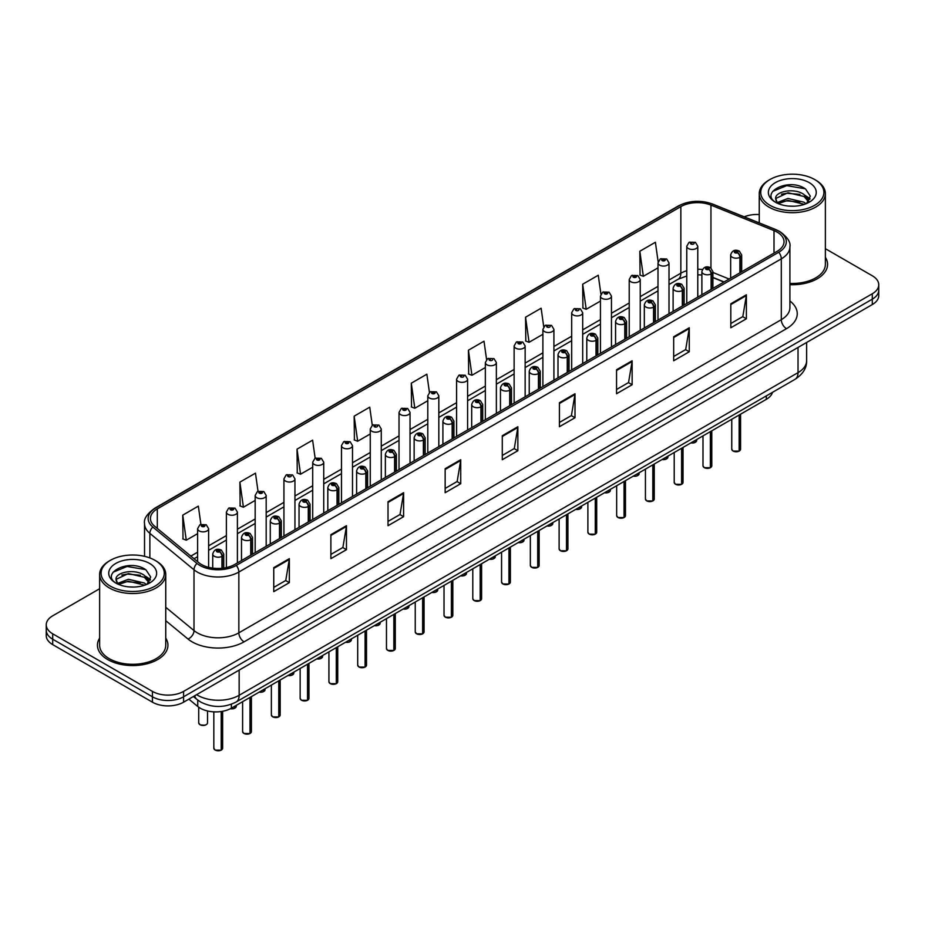 <?xml version="1.0" encoding="UTF-8"?>
<svg xmlns="http://www.w3.org/2000/svg" width="925" height="925" viewBox="0 0 925 925"><rect width="100%" height="100%" fill="white"/><g stroke="black" fill="none" stroke-linecap="round" stroke-linejoin="round"><path stroke-width="1.39" d="M723.893 282.056L712.897 277.616M772.514 392.327A22.038 12.719 180 0 1 766.328 399.322L231.377 708.18A22.038 12.719 180 0 1 197.753 706.48L188.85 699.15M99.634 638.123A35.254 20.35 0 0 0 97.437 645.211A35.254 20.35 0 0 0 107.763 659.606A35.254 20.35 0 0 0 146.185 664.011A35.254 20.35 0 0 0 167.945 645.211A35.254 20.35 0 0 0 165.748 638.123A35.254 20.35 0 0 1 167.945 645.211A35.254 20.35 0 0 1 146.185 664.011A35.254 20.35 0 0 1 107.763 659.606A35.254 20.35 0 0 1 97.437 645.211A35.254 20.35 0 0 1 99.634 638.123M777.139 232.117A23.507 13.574 180 0 1 784.03 241.714A23.507 13.574 180 0 1 777.139 251.311L234.696 564.481A23.507 13.574 180 0 1 198.817 562.678L154.672 526.267A23.507 13.574 180 0 1 150.428 518.486A23.507 13.574 180 0 1 157.308 508.889L680.846 206.622A23.507 13.574 180 0 1 710.955 205.107L774.005 230.591A23.507 13.574 180 0 1 777.139 232.117M778.757 231.181A25.784 14.881 0 0 0 775.312 229.516L712.262 204.032A25.784 14.881 0 0 0 679.239 205.697L155.701 507.964A25.784 14.881 0 0 0 152.81 527.03L196.956 563.429A25.784 14.881 0 0 0 236.314 565.418L778.757 252.236A25.784 14.881 0 0 0 778.757 231.181M99.634 588.728L52.702 615.819A22.038 12.719 0 0 0 46.25 624.814L46.25 635.614A22.038 12.719 0 0 0 52.702 644.609L152.428 702.179L152.428 696.791A22.038 12.719 0 0 0 183.589 696.791L872.298 299.168A22.038 12.719 0 0 0 878.75 290.173A22.038 12.719 0 0 1 872.298 299.168L183.589 696.791A22.038 12.719 0 0 1 152.428 696.791L52.702 639.21L152.428 696.791L152.428 691.391A22.038 12.719 0 0 0 183.589 691.391L872.298 293.768A22.038 12.719 0 0 0 878.75 284.773A22.038 12.719 0 0 0 872.298 275.777L825.366 248.686M46.25 630.214A22.038 12.719 0 0 0 52.702 639.21A22.038 12.719 0 0 1 46.25 630.214M273.754 567.661L273.754 591.653L289.34 582.658L289.34 558.665L273.754 567.661M273.754 587.398L285.756 580.472L289.271 559.463A5.874 3.388 -120 0 0 289.34 558.665M285.652 580.53L289.34 582.658M330.884 534.685L330.884 558.665L346.47 549.67L346.47 525.689L330.884 534.685M330.884 554.41L342.886 547.484L346.401 526.475A5.874 3.388 -120 0 0 346.47 525.689M342.782 547.542L346.47 549.67M388.014 501.697L388.014 525.689L403.601 516.693L403.601 492.701L388.014 501.697M388.014 521.423L400.016 514.497L403.543 493.499A5.874 3.388 -120 0 0 403.601 492.701M399.912 514.554L403.601 516.693M445.156 468.709L445.156 492.701L460.731 483.706L460.731 459.713L445.156 468.709M445.156 488.446L457.158 481.509L460.673 460.511A5.874 3.388 -120 0 0 460.731 459.713M457.042 481.578L460.731 483.706M730.819 303.782L730.819 327.774L746.394 318.778L746.394 294.786L730.819 303.782M730.819 323.519L742.821 316.593L746.336 295.584A5.874 3.388 -120 0 0 746.394 294.786M742.706 316.651L746.394 318.778M673.678 336.769L673.678 360.762L689.264 351.766L689.264 327.774L673.678 336.769M673.678 356.507L685.679 349.569L689.206 328.572A5.874 3.388 -120 0 0 689.264 327.774M685.575 349.638L689.264 351.766M616.547 369.757L616.547 393.738L632.133 384.742L632.133 360.762L616.547 369.757M616.547 389.483L628.549 382.557L632.064 361.559A5.874 3.388 -120 0 0 632.133 360.762M628.445 382.615L632.133 384.742M559.417 402.733L559.417 426.726L575.003 417.73L575.003 393.738L559.417 402.733M559.417 422.471L571.419 415.545L574.934 394.536A5.874 3.388 -120 0 0 575.003 393.738M571.315 415.603L575.003 417.73M502.287 435.721L502.287 459.713L517.861 450.718L517.861 426.726L502.287 435.721M502.287 455.458L514.288 448.533L517.803 427.523A5.874 3.388 -120 0 0 517.861 426.726M514.184 448.59L517.861 450.718M789.904 284.692A35.254 20.35 0 0 0 827.563 264.377A35.254 20.35 0 0 0 825.366 257.3A35.254 20.35 0 0 1 827.563 264.377A35.254 20.35 0 0 1 789.904 284.692M759.252 214.542A22.038 12.719 0 0 0 744.232 216.832M46.25 624.814A22.038 12.719 0 0 0 52.702 633.81L152.428 691.391M315.147 458.268L312.604 440.161L297.029 449.157L297.272 472.999M258.017 491.279L255.473 473.149L239.887 482.145L240.142 505.987M200.898 524.325L198.343 506.137L182.757 515.132L183.011 538.974M486.573 359.524L484.006 341.209L468.42 350.205L468.674 374.047M543.738 326.768L541.137 308.222L525.55 317.217L525.805 341.059M600.915 294.138L598.267 275.234L582.681 284.229L582.935 308.071M658.138 261.775L655.397 242.246L639.822 251.253L640.065 275.095M372.278 425.292L369.734 407.173L354.159 416.169L354.402 440.022M429.42 392.385L426.864 374.197L411.29 383.193L411.544 407.035M411.29 383.193L414.805 408.249L427.801 400.745M414.805 408.249L411.29 406.942M468.42 350.205L471.935 375.272L485.347 367.526M471.935 375.272L468.42 373.954M525.55 317.217L529.065 342.285L542.894 334.295M529.065 342.285L525.55 340.967M582.681 284.229L586.207 309.297L600.441 301.076M586.207 309.297L582.681 307.979M639.822 251.253L643.337 276.309L657.999 267.845M643.337 276.309L639.822 275.002M354.159 416.169L357.674 441.237L370.254 433.975M357.674 441.237L354.159 439.918M297.029 449.157L300.544 474.224L312.708 467.206M300.544 474.224L297.029 472.906M239.887 482.145L243.414 507.212L255.161 500.425M243.414 507.212L239.887 505.894M182.757 515.132L186.272 540.188L197.615 533.656M186.272 540.188L182.757 538.882M152.428 702.179A22.038 12.719 0 0 0 183.589 702.179L872.298 304.568A22.038 12.719 0 0 0 878.75 295.572L878.75 284.773M739.11 451.134L733.074 451.053L731.756 449.192A4.405 2.544 0 0 0 733.051 450.984A4.405 2.544 0 0 0 739.144 451.065L739.04 451.123A4.255 2.463 180 0 1 733.155 451.053M739.144 450.88L739.41 414.863M740.231 272.621L740.231 257.138A3.677 2.208 -122.2 0 0 737.514 252.71A1.838 1.064 0 0 0 737.468 251.242A1.838 1.064 0 0 0 734.866 251.242A1.838 1.064 0 0 0 734.866 252.745A1.838 1.064 0 0 0 737.41 252.779L735.433 251.993L736.682 251.692L737.514 252.71M737.41 252.779A3.677 2.023 62.1 0 1 739.884 257.335A5.504 3.18 180 0 1 732.265 257.243A5.504 3.18 180 0 1 730.657 254.999C732.068 250.478 734.947 249.16 739.295 251.068L741.677 254.999A5.504 3.18 180 0 1 740.231 257.138M739.884 272.817L739.884 257.335M739.144 451.065L739.144 415.024M697.785 297.122L697.785 246.27A5.504 3.18 180 0 1 694.386 249.207A5.504 3.18 180 0 1 688.385 248.513A5.504 3.18 180 0 1 686.766 246.27L688.963 242.442A3.677 2.208 57.8 0 1 690.917 242.558A1.838 1.064 0 0 0 690.975 244.015A1.838 1.064 0 0 0 693.577 244.015A1.838 1.064 0 0 0 693.577 242.523A1.838 1.064 0 0 0 691.033 242.489L691.784 242.963M691.033 242.489A3.677 2.023 -117.9 0 0 689.322 242.246A3.677 2.023 -117.9 0 0 689.16 242.35M691.738 243.552L690.917 242.558M691.761 243.576L691.738 242.986M710.342 467.749L704.307 467.668L702.988 465.807A4.405 2.544 0 0 0 704.272 467.599A4.405 2.544 0 0 0 710.365 467.68L710.273 467.738A4.255 2.463 180 0 1 704.376 467.657M710.365 467.495L710.643 431.478M711.452 289.236L711.452 273.754A3.677 2.208 -122.2 0 0 708.747 269.325A1.838 1.064 0 0 0 708.689 267.857A1.838 1.064 0 0 0 706.087 267.857A1.838 1.064 0 0 0 706.087 269.36A1.838 1.064 0 0 0 708.631 269.395L706.654 268.608L707.914 268.308L708.747 269.325M708.631 269.395A3.677 2.023 62.1 0 1 711.117 273.95A5.504 3.18 180 0 1 703.497 273.858A5.504 3.18 180 0 1 701.878 271.603C703.289 267.082 706.168 265.776 710.527 267.672L712.897 271.603A5.504 3.18 180 0 1 711.452 273.754M711.117 289.433L711.117 273.95M710.365 467.68L710.365 431.64M681.563 484.353L675.528 484.284L674.209 482.411A4.405 2.544 0 0 0 675.504 484.214A4.405 2.544 0 0 0 681.598 484.295L681.494 484.353A4.255 2.463 180 0 1 675.608 484.272M681.598 484.11L681.864 448.093M682.673 305.851L682.673 290.369A3.677 2.208 -122.2 0 0 679.968 285.941A1.838 1.064 0 0 0 679.91 284.472A1.838 1.064 0 0 0 677.32 284.472A1.838 1.064 0 0 0 677.32 285.975A1.838 1.064 0 0 0 679.852 285.998L677.886 285.224L679.135 284.923L679.968 285.941M679.852 285.998A3.677 2.023 62.1 0 1 682.338 290.566A5.504 3.18 180 0 1 674.718 290.473A5.504 3.18 180 0 1 673.111 288.218C674.51 283.697 677.401 282.391 681.748 284.287L684.13 288.218A5.504 3.18 180 0 1 682.673 290.369M682.338 306.048L682.338 290.566M681.598 484.295L681.598 448.255M652.784 500.968L646.76 500.899L645.43 499.026A4.405 2.544 0 0 0 646.725 500.83A4.405 2.544 0 0 0 652.819 500.899L652.726 500.957A4.255 2.463 180 0 1 646.829 500.887M652.819 500.726L653.096 464.708M653.906 322.455L653.906 306.984A3.677 2.208 -122.2 0 0 651.2 302.544A1.838 1.064 0 0 0 651.142 301.087A1.838 1.064 0 0 0 648.541 301.087A1.838 1.064 0 0 0 648.541 302.579A1.838 1.064 0 0 0 651.084 302.614L649.107 301.839L650.368 301.538L651.2 302.544M651.084 302.614A3.677 2.023 62.1 0 1 653.559 307.181A5.504 3.18 180 0 1 645.951 307.077A5.504 3.18 180 0 1 644.332 304.834C645.743 300.313 648.622 299.006 652.981 300.903L655.351 304.834A5.504 3.18 180 0 1 653.906 306.984M653.559 322.652L653.559 307.181M652.819 500.899L652.819 464.859M624.017 517.584L617.981 517.503L616.663 515.641A4.405 2.544 0 0 0 617.958 517.445A4.405 2.544 0 0 0 624.051 517.514L623.947 517.572A4.255 2.463 180 0 1 618.062 517.503M624.051 517.341L624.317 481.324M625.127 339.07L625.127 323.588A3.677 2.208 -122.2 0 0 622.421 319.16A1.838 1.064 0 0 0 622.363 317.691A1.838 1.064 0 0 0 619.773 317.691A1.838 1.064 0 0 0 619.773 319.194A1.838 1.064 0 0 0 622.305 319.229L620.34 318.443L621.588 318.142L622.421 319.16M622.305 319.229A3.677 2.023 62.1 0 1 624.791 323.785A5.504 3.18 180 0 1 617.172 323.692A5.504 3.18 180 0 1 615.564 321.449C616.963 316.928 619.854 315.61 624.202 317.518L626.572 321.449A5.504 3.18 180 0 1 625.127 323.588M624.791 339.267L624.791 323.785M624.051 517.514L624.051 481.474M669.006 313.737L669.006 262.885A5.504 3.18 180 0 1 665.607 265.822A5.504 3.18 180 0 1 659.606 265.128A5.504 3.18 180 0 1 657.999 262.885L660.196 259.058A3.677 2.208 57.8 0 1 662.15 259.162A1.838 1.064 0 0 0 662.207 260.63A1.838 1.064 0 0 0 664.798 260.63A1.838 1.064 0 0 0 664.798 259.139A1.838 1.064 0 0 0 662.265 259.104L664.243 259.879L662.982 260.179L662.15 259.162M663.005 260.191L663.005 259.567M662.265 259.104A3.677 2.023 -117.9 0 0 660.543 258.85A3.677 2.023 -117.9 0 0 660.381 258.954M640.239 330.352L640.239 279.489A5.504 3.18 180 0 1 636.839 282.437A5.504 3.18 180 0 1 630.838 281.743A5.504 3.18 180 0 1 629.22 279.489L631.417 275.673A3.677 2.208 57.8 0 1 633.371 275.777A1.838 1.064 0 0 0 633.428 277.246A1.838 1.064 0 0 0 636.03 277.246A1.838 1.064 0 0 0 636.03 275.743A1.838 1.064 0 0 0 633.486 275.708L635.463 276.494L634.215 276.795L633.371 275.777M634.238 276.806L634.238 276.182M633.486 275.708A3.677 2.023 -117.9 0 0 631.775 275.465A3.677 2.023 -117.9 0 0 631.613 275.569M634.215 276.795L634.192 276.205M611.46 346.956L611.46 296.104A5.504 3.18 180 0 1 608.06 299.041A5.504 3.18 180 0 1 602.059 298.359A5.504 3.18 180 0 1 600.441 296.104L602.638 292.288A3.677 2.208 57.8 0 1 604.603 292.392A1.838 1.064 0 0 0 604.661 293.861A1.838 1.064 0 0 0 607.251 293.861A1.838 1.064 0 0 0 607.251 292.358A1.838 1.064 0 0 0 604.719 292.323L606.684 293.109L605.436 293.41L604.603 292.392M605.459 293.422L605.459 292.797M604.719 292.323A3.677 2.023 -117.9 0 0 602.996 292.08A3.677 2.023 -117.9 0 0 602.834 292.184M605.436 293.41L605.413 292.82M793.893 206.206L788.297 206.044M805.999 203.766L804.056 202.205L788.007 198.447L777.324 202.529M778.307 203.558L788.007 200.355L804.403 204.344M808.82 201.176L804.056 194.585C794.089 187.151 773.577 191.741 775.774 199.245A16.604 9.585 0 0 0 778.445 203.685M775.705 198.517L777.486 203.269M775.809 199.488L776.272 198.251L788.007 192.735L804.056 196.493L808.45 201.673M769.982 205.304A31.589 18.234 0 0 0 814.647 205.304A31.589 18.234 0 0 0 814.647 179.519L815.688 180.121A33.057 19.078 0 0 1 825.366 193.614A33.057 19.078 0 0 1 804.958 211.247A33.057 19.078 0 0 1 768.941 207.108A33.057 19.078 0 0 1 759.252 193.614A33.057 19.078 0 0 1 768.941 180.121L769.982 179.519A31.589 18.234 0 0 0 769.982 205.304M789.904 283.42A33.057 19.078 0 0 0 825.366 264.377L825.366 193.614M806.565 203.523L810.312 196.158L805.571 189.012C788.759 176.929 758.905 192.851 776.144 202.61L777 203.13M809.248 182.641A23.946 13.829 0 0 0 775.37 182.641A23.946 13.829 0 0 0 775.37 202.193A23.946 13.829 0 0 0 809.248 202.193A23.946 13.829 0 0 0 809.248 182.641M815.688 180.121L814.647 179.519A31.589 18.234 0 0 0 769.982 179.519M805.189 195.429L810.046 198.678M772.641 191.406L786.701 185.636L805.247 188.792M781.428 194.215L786.701 193.256L799.94 194.389M807.178 197.476L809.791 199.407M781.428 201.835L786.701 200.875L799.94 202.008M134.275 587.04L128.679 586.878M146.37 584.588L144.427 583.028L128.39 579.281L117.695 583.363M118.677 584.392L128.39 581.189L144.786 585.178M149.202 581.998L144.427 575.419C134.46 567.973 113.96 572.563 116.145 580.079A16.604 9.585 0 0 0 118.828 584.519M116.088 579.351L117.868 584.103M116.192 580.31L116.654 579.073L128.39 573.569L144.427 577.316L148.821 582.496M110.352 586.138A31.589 18.234 0 0 0 155.018 586.138A31.589 18.234 0 0 0 155.018 560.342L156.059 560.943A33.057 19.078 0 0 1 165.748 574.437A33.057 19.078 0 0 1 145.341 592.069A33.057 19.078 0 0 1 109.312 587.93A33.057 19.078 0 0 1 99.634 574.437A33.057 19.078 0 0 1 109.312 560.943L110.352 560.342A31.589 18.234 0 0 0 110.352 586.138M99.634 574.437L99.634 645.211A33.057 19.078 0 0 0 109.312 658.704A33.057 19.078 0 0 0 145.341 662.843A33.057 19.078 0 0 0 165.748 645.211L165.748 574.437M146.936 584.357L150.694 576.992L145.942 569.835C129.142 557.763 99.276 573.673 116.527 583.432L117.382 583.952M149.63 563.464A23.946 13.829 0 0 0 115.752 563.464A23.946 13.829 0 0 0 115.752 583.016A23.946 13.829 0 0 0 149.63 583.016A23.946 13.829 0 0 0 149.63 563.464M156.059 560.943L155.018 560.342A31.589 18.234 0 0 0 110.352 560.342M145.572 576.252L150.428 579.501M113.023 572.24L127.083 566.47L145.618 569.615M121.811 575.038L127.083 574.078L140.322 575.223M147.561 578.31L150.174 580.229M121.811 582.658L127.083 581.698L140.322 582.831M595.237 534.199L589.213 534.118L587.884 532.257A4.405 2.544 0 0 0 589.179 534.049A4.405 2.544 0 0 0 595.272 534.13L595.168 534.188A4.255 2.463 180 0 1 589.283 534.107M595.272 533.945L595.55 497.928M596.359 355.686L596.359 340.203A3.677 2.208 -122.2 0 0 593.653 335.775A1.838 1.064 0 0 0 593.596 334.307A1.838 1.064 0 0 0 590.994 334.307A1.838 1.064 0 0 0 590.994 335.81A1.838 1.064 0 0 0 593.538 335.844L591.561 335.058L592.809 334.757L593.653 335.775M593.538 335.844A3.677 2.023 62.1 0 1 596.012 340.4A5.504 3.18 180 0 1 588.404 340.308A5.504 3.18 180 0 1 586.785 338.053C588.196 333.543 591.075 332.225 595.434 334.122L597.804 338.053A5.504 3.18 180 0 1 596.359 340.203M596.012 355.882L596.012 340.4M595.272 534.13L595.272 498.089M566.47 550.814L560.434 550.733L559.116 548.86A4.405 2.544 0 0 0 560.4 550.664A4.405 2.544 0 0 0 566.493 550.745L566.401 550.803A4.255 2.463 180 0 1 560.504 550.722M566.493 550.56L566.771 514.543M567.58 372.301L567.58 356.819A3.677 2.208 -122.2 0 0 564.874 352.39A1.838 1.064 0 0 0 564.817 350.922A1.838 1.064 0 0 0 562.227 350.922A1.838 1.064 0 0 0 562.227 352.425A1.838 1.064 0 0 0 564.759 352.448L562.782 351.673L564.042 351.373L564.874 352.39M564.759 352.448A3.677 2.023 62.1 0 1 567.245 357.015A5.504 3.18 180 0 1 559.625 356.923A5.504 3.18 180 0 1 558.006 354.668C559.417 350.147 562.296 348.841 566.655 350.737L569.025 354.668A5.504 3.18 180 0 1 567.58 356.819M567.245 372.498L567.245 357.015M566.493 550.745L566.493 514.705M537.691 567.418L531.655 567.349L530.337 565.476A4.405 2.544 0 0 0 531.632 567.279A4.405 2.544 0 0 0 537.726 567.349L537.622 567.407A4.255 2.463 180 0 1 531.736 567.337M537.726 567.175L537.992 531.158M538.812 388.905L538.812 373.434A3.677 2.208 -122.2 0 0 536.095 369.006A1.838 1.064 0 0 0 536.049 367.537A1.838 1.064 0 0 0 533.447 367.537A1.838 1.064 0 0 0 533.447 369.029A1.838 1.064 0 0 0 535.991 369.063L534.014 368.289L535.263 367.988L536.095 369.006M535.991 369.063A3.677 2.023 62.1 0 1 538.466 373.631A5.504 3.18 180 0 1 530.846 373.527A5.504 3.18 180 0 1 529.239 371.283C530.649 366.762 533.528 365.456 537.876 367.352L540.258 371.283A5.504 3.18 180 0 1 538.812 373.434M538.466 389.101L538.466 373.631M537.726 567.349L537.726 531.308M582.692 363.571L582.692 312.719A5.504 3.18 180 0 1 579.293 315.656A5.504 3.18 180 0 1 573.28 314.962A5.504 3.18 180 0 1 571.673 312.719L573.87 308.892A3.677 2.208 57.8 0 1 575.824 309.008A1.838 1.064 0 0 0 575.882 310.465A1.838 1.064 0 0 0 578.483 310.465A1.838 1.064 0 0 0 578.483 308.973A1.838 1.064 0 0 0 575.94 308.938L576.68 309.413M575.94 308.938A3.677 2.023 -117.9 0 0 574.217 308.696A3.677 2.023 -117.9 0 0 574.055 308.8M576.633 310.002L575.824 309.008M576.657 310.025L576.633 309.436M553.913 380.187L553.913 329.335A5.504 3.18 180 0 1 550.514 332.272A5.504 3.18 180 0 1 544.513 331.578A5.504 3.18 180 0 1 542.894 329.335L545.091 325.507A3.677 2.208 57.8 0 1 547.057 325.612A1.838 1.064 0 0 0 547.103 327.08A1.838 1.064 0 0 0 549.704 327.08A1.838 1.064 0 0 0 549.704 325.588A1.838 1.064 0 0 0 547.161 325.554L547.912 326.016M547.161 325.554A3.677 2.023 -117.9 0 0 545.449 325.299A3.677 2.023 -117.9 0 0 545.288 325.403M547.866 326.051L547.057 325.612M525.146 396.802L525.146 345.938A5.504 3.18 180 0 1 521.746 348.887A5.504 3.18 180 0 1 515.734 348.193A5.504 3.18 180 0 1 514.127 345.938L516.323 342.123A3.677 2.208 57.8 0 1 518.278 342.227A1.838 1.064 0 0 0 518.335 343.695A1.838 1.064 0 0 0 520.925 343.695A1.838 1.064 0 0 0 520.925 342.192A1.838 1.064 0 0 0 518.393 342.169L520.37 342.944L519.11 343.244L518.278 342.227M519.133 343.256L519.133 342.632M518.393 342.169A3.677 2.023 -117.9 0 0 516.67 341.915A3.677 2.023 -117.9 0 0 516.508 342.019M519.11 343.244L519.087 342.655M508.923 584.033L502.888 583.952L501.57 582.091A4.405 2.544 0 0 0 502.853 583.895A4.405 2.544 0 0 0 508.947 583.964L508.854 584.022A4.255 2.463 180 0 1 502.957 583.952M508.947 583.791L509.224 547.773M510.033 405.52L510.033 390.049A3.677 2.208 -122.2 0 0 507.328 385.609A1.838 1.064 0 0 0 507.27 384.153A1.838 1.064 0 0 0 504.668 384.153A1.838 1.064 0 0 0 504.668 385.644A1.838 1.064 0 0 0 507.212 385.679L505.235 384.892L506.495 384.592L507.328 385.609M507.212 385.679A3.677 2.023 62.1 0 1 509.698 390.234A5.504 3.18 180 0 1 502.078 390.142A5.504 3.18 180 0 1 500.46 387.899C501.87 383.378 504.749 382.06 509.108 383.967L511.479 387.899A5.504 3.18 180 0 1 510.033 390.049M509.698 405.717L509.698 390.234M508.947 583.964L508.947 547.924M480.144 600.649L474.109 600.568L472.791 598.706A4.405 2.544 0 0 0 474.086 600.498A4.405 2.544 0 0 0 480.179 600.579L480.075 600.637A4.255 2.463 180 0 1 474.19 600.568M480.179 600.394L480.445 564.377M481.266 422.135L481.266 406.653A3.677 2.208 -122.2 0 0 478.549 402.225A1.838 1.064 0 0 0 478.502 400.756A1.838 1.064 0 0 0 475.901 400.756A1.838 1.064 0 0 0 475.901 402.259A1.838 1.064 0 0 0 478.445 402.294L476.467 401.508L477.716 401.207L478.549 402.225M478.445 402.294A3.677 2.023 62.1 0 1 480.919 406.85A5.504 3.18 180 0 1 473.299 406.757A5.504 3.18 180 0 1 471.692 404.502C473.103 399.993 475.982 398.675 480.329 400.583L482.711 404.502A5.504 3.18 180 0 1 481.266 406.653M480.919 422.332L480.919 406.85M480.179 600.579L480.179 564.539M451.377 617.264L445.341 617.183L444.023 615.31A4.405 2.544 0 0 0 445.307 617.114A4.405 2.544 0 0 0 451.4 617.195L451.308 617.253A4.255 2.463 180 0 1 445.411 617.172M451.4 617.01L451.678 580.993M452.487 438.751L452.487 423.268A3.677 2.208 -122.2 0 0 449.781 418.84A1.838 1.064 0 0 0 449.723 417.372A1.838 1.064 0 0 0 447.122 417.372A1.838 1.064 0 0 0 447.122 418.875A1.838 1.064 0 0 0 449.666 418.898L447.688 418.123L448.949 417.822L449.781 418.84M449.666 418.898A3.677 2.023 62.1 0 1 452.152 423.465A5.504 3.18 180 0 1 444.532 423.373A5.504 3.18 180 0 1 442.913 421.118C444.324 416.597 447.203 415.29 451.562 417.187L453.932 421.118A5.504 3.18 180 0 1 452.487 423.268M452.152 438.947L452.152 423.465M451.4 617.195L451.4 581.154M422.598 633.868L416.562 633.798L415.244 631.925A4.405 2.544 0 0 0 416.539 633.729A4.405 2.544 0 0 0 422.632 633.798L422.528 633.856A4.255 2.463 180 0 1 416.643 633.787M422.632 633.625L422.898 597.608M423.708 455.354L423.708 439.884A3.677 2.208 -122.2 0 0 421.002 435.455A1.838 1.064 0 0 0 420.944 433.987A1.838 1.064 0 0 0 418.354 433.987A1.838 1.064 0 0 0 418.354 435.478A1.838 1.064 0 0 0 420.887 435.513L418.921 434.738L420.17 434.438L421.002 435.455M420.887 435.513A3.677 2.023 62.1 0 1 423.373 440.08A5.504 3.18 180 0 1 415.753 439.976A5.504 3.18 180 0 1 414.146 437.733C415.545 433.212 418.435 431.906 422.783 433.802L425.165 437.733A5.504 3.18 180 0 1 423.708 439.884M423.373 455.551L423.373 440.08M422.632 633.798L422.632 597.758M393.819 650.483L387.795 650.402L386.465 648.541A4.405 2.544 0 0 0 387.76 650.344A4.405 2.544 0 0 0 393.853 650.414L393.749 650.472A4.255 2.463 180 0 1 387.864 650.402M393.853 650.24L394.131 614.223M394.94 471.97L394.94 456.499A3.677 2.208 -122.2 0 0 392.235 452.059A1.838 1.064 0 0 0 392.177 450.602A1.838 1.064 0 0 0 389.575 450.602A1.838 1.064 0 0 0 389.575 452.094A1.838 1.064 0 0 0 392.119 452.128L390.142 451.342L391.391 451.042L392.235 452.059M392.119 452.128A3.677 2.023 62.1 0 1 394.593 456.696A5.504 3.18 180 0 1 386.985 456.592A5.504 3.18 180 0 1 385.367 454.348C386.777 449.828 389.656 448.521 394.015 450.417L396.386 454.348A5.504 3.18 180 0 1 394.94 456.499M394.593 472.166L394.593 456.696M393.853 650.414L393.853 614.373M496.367 413.417L496.367 362.554A5.504 3.18 180 0 1 492.967 365.491A5.504 3.18 180 0 1 486.966 364.808A5.504 3.18 180 0 1 485.347 362.554L487.544 358.738A3.677 2.208 57.8 0 1 489.51 358.842A1.838 1.064 0 0 0 489.556 360.311A1.838 1.064 0 0 0 492.158 360.311A1.838 1.064 0 0 0 492.158 358.808A1.838 1.064 0 0 0 489.614 358.773L490.366 359.247M489.614 358.773A3.677 2.023 -117.9 0 0 487.903 358.53A3.677 2.023 -117.9 0 0 487.741 358.634M490.319 359.848L489.51 358.842M490.342 359.86L490.319 359.27M467.599 430.021L467.599 379.169A5.504 3.18 180 0 1 464.188 382.106A5.504 3.18 180 0 1 458.187 381.424A5.504 3.18 180 0 1 456.58 379.169L458.777 375.342A3.677 2.208 57.8 0 1 460.731 375.458A1.838 1.064 0 0 0 460.789 376.914A1.838 1.064 0 0 0 463.379 376.914A1.838 1.064 0 0 0 463.379 375.423A1.838 1.064 0 0 0 460.847 375.388L461.587 375.862M460.847 375.388A3.677 2.023 -117.9 0 0 459.124 375.145A3.677 2.023 -117.9 0 0 458.962 375.249M461.54 376.452L460.731 375.458M461.563 376.475L461.54 375.885M438.82 446.636L438.82 395.784A5.504 3.18 180 0 1 435.421 398.721A5.504 3.18 180 0 1 429.42 398.028A5.504 3.18 180 0 1 427.801 395.784L429.998 391.957A3.677 2.208 57.8 0 1 431.952 392.061A1.838 1.064 0 0 0 432.01 393.53A1.838 1.064 0 0 0 434.611 393.53A1.838 1.064 0 0 0 434.611 392.038A1.838 1.064 0 0 0 432.067 392.003L434.045 392.778L432.796 393.079L431.952 392.061M432.819 393.09L432.819 392.466M432.067 392.003A3.677 2.023 -117.9 0 0 430.356 391.749A3.677 2.023 -117.9 0 0 430.194 391.853M432.796 393.079L432.773 392.501M410.041 463.252L410.041 412.4A5.504 3.18 180 0 1 406.642 415.337A5.504 3.18 180 0 1 400.641 414.643A5.504 3.18 180 0 1 399.022 412.4L401.23 408.572A3.677 2.208 57.8 0 1 403.184 408.677A1.838 1.064 0 0 0 403.242 410.145A1.838 1.064 0 0 0 405.832 410.145A1.838 1.064 0 0 0 405.832 408.642A1.838 1.064 0 0 0 403.3 408.619L405.266 409.393L404.017 409.694L403.184 408.677M404.04 409.706L404.04 409.081M403.3 408.619A3.677 2.023 -117.9 0 0 401.577 408.364A3.677 2.023 -117.9 0 0 401.415 408.468M403.994 409.683L403.994 409.104M381.273 479.867L381.273 429.003A5.504 3.18 180 0 1 377.874 431.94A5.504 3.18 180 0 1 371.862 431.258A5.504 3.18 180 0 1 370.254 429.003L372.451 425.188A3.677 2.208 57.8 0 1 374.405 425.292A1.838 1.064 0 0 0 374.463 426.76A1.838 1.064 0 0 0 377.065 426.76A1.838 1.064 0 0 0 377.065 425.257A1.838 1.064 0 0 0 374.521 425.222L375.261 425.697M374.521 425.222A3.677 2.023 -117.9 0 0 372.81 424.98A3.677 2.023 -117.9 0 0 372.648 425.084M375.226 426.298L374.405 425.292M375.238 426.309L375.226 425.72M365.051 667.098L359.016 667.018L357.697 665.156A4.405 2.544 0 0 0 358.981 666.948A4.405 2.544 0 0 0 365.074 667.029L364.982 667.087A4.255 2.463 180 0 1 359.085 667.018M365.074 666.844L365.352 630.827M366.161 488.585L366.161 473.103A3.677 2.208 -122.2 0 0 363.456 468.674A1.838 1.064 0 0 0 363.398 467.206A1.838 1.064 0 0 0 360.808 467.206A1.838 1.064 0 0 0 360.808 468.709A1.838 1.064 0 0 0 363.34 468.744L361.363 467.958L362.623 467.657L363.456 468.674M363.34 468.744A3.677 2.023 62.1 0 1 365.826 473.299A5.504 3.18 180 0 1 358.206 473.207A5.504 3.18 180 0 1 356.599 470.952C357.998 466.443 360.877 465.125 365.236 467.033L367.607 470.952A5.504 3.18 180 0 1 366.161 473.103M365.826 488.782L365.826 473.299M365.074 667.029L365.074 630.989M336.272 683.714L330.248 683.633L328.918 681.771A4.405 2.544 0 0 0 330.213 683.563A4.405 2.544 0 0 0 336.307 683.644L336.203 683.702A4.255 2.463 180 0 1 330.317 683.621M336.307 683.459L336.573 647.442M337.394 505.2L337.394 489.718A3.677 2.208 -122.2 0 0 334.688 485.29A1.838 1.064 0 0 0 334.63 483.821A1.838 1.064 0 0 0 332.029 483.821A1.838 1.064 0 0 0 332.029 485.324A1.838 1.064 0 0 0 334.572 485.347L332.595 484.573L333.844 484.272L334.688 485.29M334.572 485.347A3.677 2.023 62.1 0 1 337.047 489.915A5.504 3.18 180 0 1 329.439 489.822A5.504 3.18 180 0 1 327.82 487.567C329.231 483.047 332.11 481.74 336.469 483.636L338.839 487.567A5.504 3.18 180 0 1 337.394 489.718M337.047 505.397L337.047 489.915M336.307 683.644L336.307 647.604M307.505 700.317L301.469 700.248L300.151 698.375A4.405 2.544 0 0 0 301.434 700.179A4.405 2.544 0 0 0 307.528 700.26L307.435 700.306A4.255 2.463 180 0 1 301.538 700.237M307.528 700.075L307.805 664.058M308.615 521.804L308.615 506.333A3.677 2.208 -122.2 0 0 305.909 501.905A1.838 1.064 0 0 0 305.851 500.437A1.838 1.064 0 0 0 303.261 500.437A1.838 1.064 0 0 0 303.261 501.928A1.838 1.064 0 0 0 305.793 501.963L303.816 501.188L305.077 500.887L305.909 501.905M305.793 501.963A3.677 2.023 62.1 0 1 308.279 506.53A5.504 3.18 180 0 1 300.66 506.438A5.504 3.18 180 0 1 299.041 504.183C300.452 499.662 303.331 498.355 307.69 500.252L310.06 504.183A5.504 3.18 180 0 1 308.615 506.333M308.279 522.001L308.279 506.53M307.528 700.26L307.528 664.208M278.726 716.933L272.69 716.852L271.372 714.99A4.405 2.544 0 0 0 272.667 716.794A4.405 2.544 0 0 0 278.76 716.863L278.656 716.921A4.255 2.463 180 0 1 272.771 716.852M278.76 716.69L279.026 680.673M279.847 538.419L279.847 522.949A3.677 2.208 -122.2 0 0 277.13 518.509A1.838 1.064 0 0 0 277.084 517.052A1.838 1.064 0 0 0 274.482 517.052A1.838 1.064 0 0 0 274.482 518.543A1.838 1.064 0 0 0 277.026 518.578L275.049 517.792L276.298 517.491L277.13 518.509M277.026 518.578A3.677 2.023 62.1 0 1 279.5 523.145A5.504 3.18 180 0 1 271.881 523.041A5.504 3.18 180 0 1 270.273 520.798C271.684 516.277 274.563 514.971 278.911 516.867L281.293 520.798A5.504 3.18 180 0 1 279.847 522.949M279.5 538.616L279.5 523.145M278.76 716.863L278.76 680.823M249.958 733.548L243.923 733.467L242.604 731.606A4.405 2.544 0 0 0 243.888 733.398A4.405 2.544 0 0 0 249.981 733.479L249.889 733.537A4.255 2.463 180 0 1 243.992 733.467M249.981 733.294L250.259 697.277M251.068 555.035L251.068 539.553A3.677 2.208 -122.2 0 0 248.363 535.124A1.838 1.064 0 0 0 248.305 533.656A1.838 1.064 0 0 0 245.703 533.656A1.838 1.064 0 0 0 245.703 535.159A1.838 1.064 0 0 0 248.247 535.193L246.27 534.407L247.53 534.107L248.363 535.124M248.247 535.193A3.677 2.023 62.1 0 1 250.733 539.749A5.504 3.18 180 0 1 243.113 539.657A5.504 3.18 180 0 1 241.494 537.413C242.905 532.893 245.784 531.574 250.143 533.482L252.513 537.413A5.504 3.18 180 0 1 251.068 539.553M250.733 555.231L250.733 539.749M249.981 733.479L249.981 697.438M221.179 750.163L215.143 750.082L213.825 748.221A4.405 2.544 0 0 0 215.12 750.013A4.405 2.544 0 0 0 221.214 750.094L221.11 750.152A4.255 2.463 180 0 1 215.224 750.071M221.214 749.909L221.48 711.475M222.289 568.239L222.289 556.168A3.677 2.208 -122.2 0 0 219.583 551.739A1.838 1.064 0 0 0 219.526 550.271A1.838 1.064 0 0 0 216.936 550.271A1.838 1.064 0 0 0 216.936 551.774A1.838 1.064 0 0 0 219.468 551.809L217.502 551.023L218.751 550.722L219.583 551.739M219.468 551.809A3.677 2.023 62.1 0 1 221.954 556.364A5.504 3.18 180 0 1 214.334 556.272A5.504 3.18 180 0 1 212.727 554.017C214.126 549.496 217.017 548.19 221.364 550.086L223.746 554.017A5.504 3.18 180 0 1 222.289 556.168M221.954 568.274L221.954 556.364M221.214 750.094L221.214 711.51M352.494 496.471L352.494 445.619A5.504 3.18 180 0 1 349.095 448.556A5.504 3.18 180 0 1 343.094 447.873A5.504 3.18 180 0 1 341.475 445.619L343.672 441.792A3.677 2.208 57.8 0 1 345.638 441.907A1.838 1.064 0 0 0 345.696 443.376A1.838 1.064 0 0 0 348.286 443.376A1.838 1.064 0 0 0 348.286 441.873A1.838 1.064 0 0 0 345.753 441.838L347.719 442.624L346.47 442.925L345.638 441.907M345.753 441.838A3.677 2.023 -117.9 0 0 344.031 441.595A3.677 2.023 -117.9 0 0 343.869 441.699M323.727 513.086L323.727 462.234A5.504 3.18 180 0 1 320.328 465.171A5.504 3.18 180 0 1 314.315 464.477A5.504 3.18 180 0 1 312.708 462.234L314.905 458.407A3.677 2.208 57.8 0 1 316.859 458.511A1.838 1.064 0 0 0 316.917 459.979A1.838 1.064 0 0 0 319.518 459.979A1.838 1.064 0 0 0 319.518 458.488A1.838 1.064 0 0 0 316.974 458.453L318.952 459.228L317.691 459.528L316.859 458.511M317.714 459.54L317.714 458.916M316.974 458.453A3.677 2.023 -117.9 0 0 315.252 458.199A3.677 2.023 -117.9 0 0 315.09 458.303M294.948 529.701L294.948 478.849A5.504 3.18 180 0 1 291.548 481.786A5.504 3.18 180 0 1 285.548 481.092A5.504 3.18 180 0 1 283.929 478.849L286.126 475.022A3.677 2.208 57.8 0 1 288.091 475.126A1.838 1.064 0 0 0 288.137 476.595A1.838 1.064 0 0 0 290.739 476.595A1.838 1.064 0 0 0 290.739 475.092A1.838 1.064 0 0 0 288.195 475.068L288.947 475.531M288.195 475.068A3.677 2.023 -117.9 0 0 286.484 474.814A3.677 2.023 -117.9 0 0 286.322 474.918M288.901 476.132L288.091 475.126M288.924 476.144L288.901 475.554M266.18 546.317L266.18 495.453A5.504 3.18 180 0 1 262.769 498.39A5.504 3.18 180 0 1 256.768 497.708A5.504 3.18 180 0 1 255.161 495.453L257.358 491.637A3.677 2.208 57.8 0 1 259.312 491.742A1.838 1.064 0 0 0 259.37 493.21A1.838 1.064 0 0 0 261.96 493.21A1.838 1.064 0 0 0 261.96 491.707A1.838 1.064 0 0 0 259.428 491.672L261.405 492.458L260.145 492.759L259.312 491.742M260.168 492.771L260.168 492.146M259.428 491.672A3.677 2.023 -117.9 0 0 257.705 491.429A3.677 2.023 -117.9 0 0 257.543 491.533M260.122 492.748L260.122 492.169M237.401 562.92L237.401 512.068A5.504 3.18 180 0 1 234.002 515.005A5.504 3.18 180 0 1 228.001 514.323A5.504 3.18 180 0 1 226.382 512.068L228.579 508.241A3.677 2.208 57.8 0 1 230.533 508.357A1.838 1.064 0 0 0 230.591 509.825A1.838 1.064 0 0 0 233.192 509.825A1.838 1.064 0 0 0 233.192 508.322A1.838 1.064 0 0 0 230.649 508.288L232.626 509.074L231.377 509.374L230.533 508.357M231.4 509.386L231.4 508.762M230.649 508.288A3.677 2.023 -117.9 0 0 228.938 508.045A3.677 2.023 -117.9 0 0 228.776 508.149M208.622 567.314L208.622 528.684A5.504 3.18 180 0 1 205.223 531.621A5.504 3.18 180 0 1 199.222 530.927A5.504 3.18 180 0 1 197.615 528.684L199.812 524.857A3.677 2.208 57.8 0 1 201.766 524.972A1.838 1.064 0 0 0 201.823 526.429A1.838 1.064 0 0 0 204.413 526.429A1.838 1.064 0 0 0 204.413 524.938A1.838 1.064 0 0 0 201.881 524.903L203.858 525.678L202.598 525.978L201.766 524.972M202.621 526.001L202.621 525.365M201.881 524.903A3.677 2.023 -117.9 0 0 200.158 524.648A3.677 2.023 -117.9 0 0 199.997 524.752M202.598 525.978L202.575 525.4M766.328 395.9L766.328 399.322M197.753 700.086L197.753 706.48M231.377 704.226L231.377 708.18M789.904 300.96A36.723 21.206 180 0 1 786.493 328.676L244.05 641.846A7.342 4.243 60 0 1 238.847 632.85L781.301 319.68A29.38 16.962 0 0 0 789.904 307.678L789.904 246.871A29.38 16.962 180 0 1 781.301 258.861A7.342 4.243 -120 0 0 778.757 252.236M244.05 641.846A36.723 21.206 180 0 1 192.111 641.846A36.723 21.206 180 0 1 187.995 639.025L165.748 620.675M196.956 563.429A7.342 4.914 129.5 0 0 194.007 569.777L194.007 630.596A29.38 16.962 0 0 0 197.302 632.85A29.38 16.962 0 0 0 238.847 632.85L238.847 572.043A29.38 16.962 180 0 1 194.007 569.777L149.862 533.378A29.38 16.962 180 0 1 144.543 523.643L144.543 556.341M789.904 246.871C790.863 242.246 787.487 237.124 779.775 231.516L775.913 229.643A7.342 3.446 112 0 0 775.312 229.516M775.913 229.643L712.863 204.148C700.699 199.846 689.148 200.471 678.222 206.021A7.342 4.243 60 0 1 679.239 205.697M155.701 507.964A7.342 4.243 -120 0 0 154.672 508.288C146.959 513.907 143.583 519.029 144.543 523.643M152.81 527.03A7.342 4.914 129.5 0 0 149.862 533.378L149.862 557.937M712.863 204.148A7.342 3.446 112 0 0 712.262 204.032M236.314 565.418A7.342 4.243 60 0 1 238.847 572.043L781.301 258.861L781.301 319.68A7.342 4.243 60 0 0 786.493 328.676M183.589 691.391L183.589 702.179M872.298 293.768L872.298 304.568M52.702 633.81L52.702 644.609M165.748 607.286L194.007 630.596A7.342 4.914 -50.5 0 1 187.995 639.025M157.308 508.889L157.308 528.441M774.005 230.591L774.005 253.115M710.955 205.107L710.955 267.949M729.131 279.026L712.897 272.459M702.422 269.522A23.507 13.574 0 0 0 697.785 269.221M686.766 270.713A23.507 13.574 0 0 0 680.846 273.199L669.006 280.032M680.846 206.622L680.846 273.199A13.216 7.631 60 0 1 678.118 279.246L669.006 284.507M657.999 286.392L640.239 296.647M629.22 303.007L611.46 313.263M600.441 319.622L582.692 329.867M571.673 336.226L553.913 346.482M542.894 352.841L525.146 363.097M514.127 369.457L496.367 379.712M485.347 386.072L467.599 396.316M456.58 402.676L438.82 412.932M427.801 419.291L410.041 429.547M399.022 435.906L381.273 446.162M370.254 452.522L352.494 462.766M341.475 469.137L323.727 479.381M312.708 485.741L294.948 495.997M283.929 502.356L266.18 512.612M255.161 518.971L237.401 529.216M226.382 535.587L208.622 545.831M197.615 552.19L190.851 556.098M724.102 281.928L713.58 277.685A13.216 6.198 -68 0 1 712.897 277.292M502.287 436.484L517.803 427.523M559.417 403.497L574.934 394.536M616.547 370.509L632.064 361.559M673.678 337.533L689.206 328.572M730.819 304.545L746.336 295.584M445.156 469.472L460.673 460.511M388.014 502.46L403.543 493.499M330.884 535.436L346.401 526.475M273.754 568.424L289.271 559.463M196.597 694.675A29.38 16.962 0 0 0 197.615 695.288A29.38 16.962 0 0 0 239.159 695.288L798.021 372.636A29.38 16.962 0 0 0 806.635 360.634C806.843 367.93 802.958 374.174 794.98 379.354L236.118 702.017A14.696 8.487 60 0 0 239.159 695.288L239.159 670.105M798.021 347.442L798.021 372.636A14.696 8.487 60 0 1 794.98 379.354M194.678 695.785A14.696 9.828 129.5 0 0 197.013 699.497L193.406 696.513M739.41 450.914A4.405 2.544 0 0 0 740.567 449.192L740.567 414.203M690.894 442.878A4.405 2.544 0 0 0 696.687 440.462L694.386 442.751L690.813 442.925M695.346 442.289A4.255 2.463 180 0 1 690.859 442.902M710.643 467.518A4.405 2.544 0 0 0 711.799 465.807L711.799 430.807M681.864 484.133A4.405 2.544 0 0 0 683.02 482.411L683.02 447.422M653.096 500.749A4.405 2.544 0 0 0 654.253 499.026L654.253 464.038M624.317 517.364A4.405 2.544 0 0 0 625.473 515.641L625.473 480.653M662.127 459.494A4.405 2.544 0 0 0 667.908 457.077L665.618 459.367L662.046 459.54M666.567 458.904A4.255 2.463 180 0 1 662.08 459.517M633.347 476.109A4.405 2.544 0 0 0 639.14 473.692L636.839 475.982L633.267 476.155M637.788 475.519A4.255 2.463 180 0 1 633.313 476.132M609.02 492.135A4.255 2.463 180 0 1 604.534 492.736A4.405 2.544 0 0 0 610.361 490.296L608.072 492.597L604.499 492.759M595.55 533.968A4.405 2.544 0 0 0 596.706 532.257L596.706 497.257M566.771 550.583A4.405 2.544 0 0 0 567.927 548.86L567.927 513.872M537.992 567.198A4.405 2.544 0 0 0 539.159 565.476L539.159 530.488M575.801 509.328A4.405 2.544 0 0 0 581.582 506.912L579.293 509.201L575.72 509.374M580.241 508.738A4.255 2.463 180 0 1 575.755 509.351M547.022 525.943A4.405 2.544 0 0 0 552.815 523.527L550.514 525.816L546.952 525.99A4.255 2.463 180 0 0 551.473 525.354M522.694 541.969A4.255 2.463 180 0 1 518.208 542.582A4.405 2.544 0 0 0 524.036 540.142L521.746 542.432L518.173 542.605M509.224 583.814A4.405 2.544 0 0 0 510.38 582.091L510.38 547.103M480.445 600.418A4.405 2.544 0 0 0 481.601 598.706L481.601 563.718M451.678 617.033A4.405 2.544 0 0 0 452.834 615.31L452.834 580.322M422.898 633.648A4.405 2.544 0 0 0 424.055 631.925L424.055 596.937M394.131 650.263A4.405 2.544 0 0 0 395.287 648.541L395.287 613.553M489.475 559.163A4.405 2.544 0 0 0 495.268 556.757L492.967 559.047L489.394 559.209M493.927 558.584A4.255 2.463 180 0 1 489.441 559.186M460.708 575.778A4.405 2.544 0 0 0 466.489 573.361L464.2 575.651L460.627 575.824A4.255 2.463 180 0 0 465.148 575.188M436.369 591.803A4.255 2.463 180 0 1 431.894 592.416A4.405 2.544 0 0 0 437.722 589.977L435.421 592.266L431.848 592.439M403.15 609.008A4.405 2.544 0 0 0 408.942 606.592L406.653 608.881L403.08 609.055M407.601 608.419A4.255 2.463 180 0 1 403.115 609.032M374.382 625.624A4.405 2.544 0 0 0 380.175 623.207L377.874 625.497L374.301 625.658M378.822 625.034A4.255 2.463 180 0 1 374.336 625.635M365.352 666.867A4.405 2.544 0 0 0 366.508 665.156L366.508 630.168M336.573 683.482A4.405 2.544 0 0 0 337.741 681.771L337.741 646.772M307.805 700.098A4.405 2.544 0 0 0 308.962 698.375L308.962 663.387M279.026 716.713A4.405 2.544 0 0 0 280.183 714.99L280.183 680.002M250.259 733.317A4.405 2.544 0 0 0 251.415 731.606L251.415 696.618M221.48 749.932A4.405 2.544 0 0 0 222.636 748.221L222.636 711.279M345.603 642.228A4.405 2.544 0 0 0 351.396 639.811L349.107 642.1L345.534 642.274M350.055 641.649A4.255 2.463 180 0 1 345.568 642.251M316.836 658.843A4.405 2.544 0 0 0 322.617 656.426L320.328 658.716L316.755 658.889M321.276 658.253A4.255 2.463 180 0 1 316.789 658.866M288.057 675.458A4.405 2.544 0 0 0 293.849 673.042L291.548 675.331L287.976 675.504M292.508 674.868A4.255 2.463 180 0 1 288.022 675.481M259.289 692.073A4.405 2.544 0 0 0 265.07 689.657L262.781 691.946L259.208 692.108M263.729 691.484A4.255 2.463 180 0 1 259.243 692.097M230.475 708.677A4.405 2.544 0 0 0 236.303 706.261L234.002 708.55L230.394 708.712M234.962 708.099A4.255 2.463 180 0 1 230.429 708.7M199.997 724.68A4.405 2.544 0 0 0 204.807 725.223A4.405 2.544 0 0 0 207.524 722.876C207.188 725.038 204.691 725.663 200.031 724.749L198.713 722.876A4.405 2.544 0 0 0 199.997 724.68M206.183 724.703A4.255 2.463 180 0 1 200.101 724.737M678.222 206.021L154.672 508.288M713.58 277.685L712.897 277.419M701.878 275.002L697.785 274.806M686.766 275.997L678.118 279.246M657.999 290.866L640.239 301.122M629.22 307.482L611.46 317.726M600.441 324.085L582.692 334.341M571.673 340.701L553.913 350.957M542.894 357.316L525.146 367.572M514.127 373.931L496.367 384.176M485.347 390.535L467.599 400.791M456.58 407.15L438.82 417.406M427.801 423.766L410.041 434.022M399.022 440.381L381.273 450.625M370.254 456.985L352.494 467.241M341.475 473.6L323.727 483.856M312.708 490.215L294.948 500.471M283.929 506.831L266.18 517.075M255.161 523.446L237.401 533.69M226.382 540.05L208.622 550.306M197.615 556.665L194.042 558.723M236.118 702.017C224.301 707.949 212.472 707.949 200.656 702.017L197.013 699.497M806.635 360.634L806.635 342.481M731.756 449.192L731.756 419.291M730.657 278.147L730.657 254.999M741.677 271.788L741.677 254.999M740.567 449.192L739.387 450.972M696.687 440.462L696.687 439.537M697.785 246.27L695.415 242.338L689.322 242.246M686.766 303.481L686.766 246.27M702.988 465.807L702.988 435.906M701.878 294.763L701.878 271.603M712.897 288.403L712.897 271.603M711.799 465.807L710.608 467.587M674.209 482.411L674.209 452.51M673.111 311.367L673.111 288.218M684.13 305.007L684.13 288.218M683.02 482.411L681.841 484.203M645.43 499.026L645.43 469.125M644.332 327.982L644.332 304.834M655.351 321.623L655.351 304.834M654.253 499.026L653.062 500.818M616.663 515.641L616.663 485.741M615.564 344.597L615.564 321.449M626.572 338.238L626.572 321.449M625.473 515.641L624.282 517.422M667.908 457.077L667.908 456.152M669.006 262.885L666.636 258.954L660.543 258.85M657.999 320.096L657.999 262.885M639.14 473.692L639.14 472.767M640.239 279.489L637.868 275.569L631.775 275.465M629.22 336.712L629.22 279.489M610.361 490.296L610.361 489.371M611.46 296.104L609.089 292.173L602.996 292.08M600.441 353.327L600.441 296.104M759.252 222.902L759.252 193.614M587.884 532.257L587.884 502.356M586.785 361.212L586.785 338.053M597.804 354.853L597.804 338.053M596.706 532.257L595.515 534.037M559.116 548.86L559.116 518.96M558.006 377.816L558.006 354.668M569.025 371.457L569.025 354.668M567.927 548.86L566.736 550.653M530.337 565.476L530.337 535.575M529.239 394.432L529.239 371.283M540.258 388.072L540.258 371.283M539.159 565.476L537.968 567.268M581.582 506.912L581.582 505.987M582.692 312.719L580.31 308.788L574.217 308.696M571.673 369.931L571.673 312.719M552.815 523.527L552.815 522.602M553.913 329.335L551.543 325.403L545.449 325.299M542.894 386.546L542.894 329.335M524.036 540.142L524.036 539.217M525.146 345.938L522.764 342.019L516.67 341.915M514.127 403.161L514.127 345.938M501.57 582.091L501.57 552.19M500.46 411.047L500.46 387.899M511.479 404.688L511.479 387.899M510.38 582.091L509.189 583.872M472.791 598.706L472.791 568.806M471.692 427.662L471.692 404.502M482.711 421.303L482.711 404.502M481.601 598.706L480.422 600.487M444.023 615.31L444.023 585.409M442.913 444.266L442.913 421.118M453.932 437.907L453.932 421.118M452.834 615.31L451.643 617.102M415.244 631.925L415.244 602.025M414.146 460.881L414.146 437.733M425.165 454.522L425.165 437.733M424.055 631.925L422.875 633.718M386.465 648.541L386.465 618.64M385.367 477.497L385.367 454.348M396.386 471.137L396.386 454.348M395.287 648.541L394.096 650.321M495.268 556.757L495.268 555.821M496.367 362.554L493.996 358.623L487.903 358.53M485.347 419.777L485.347 362.554M466.489 573.361L466.489 572.436M467.599 379.169L465.217 375.238L459.124 375.145M456.58 436.38L456.58 379.169M437.722 589.977L437.722 589.052M438.82 395.784L436.45 391.853L430.356 391.749M427.801 452.996L427.801 395.784M408.942 606.592L408.942 605.667M410.041 412.4L407.671 408.468L401.577 408.364M399.022 469.611L399.022 412.4M380.175 623.207L380.175 622.271M381.273 429.003L378.892 425.072L372.81 424.98M370.254 486.226L370.254 429.003M357.697 665.156L357.697 635.255M356.599 494.112L356.599 470.952M367.607 487.752L367.607 470.952M366.508 665.156L365.317 666.937M328.918 681.771L328.918 651.859M327.82 510.727L327.82 487.567M338.839 504.356L338.839 487.567M337.741 681.771L336.55 683.552M300.151 698.375L300.151 668.474M299.041 527.331L299.041 504.183M310.06 520.972L310.06 504.183M308.962 698.375L307.771 700.167M271.372 714.99L271.372 685.09M270.273 543.946L270.273 520.798M281.293 537.587L281.293 520.798M280.183 714.99L279.003 716.771M242.604 731.606L242.604 701.705M241.494 560.562L241.494 537.413M252.513 554.202L252.513 537.413M251.415 731.606L250.224 733.386M213.825 748.221L213.825 711.857M212.727 568.1L212.727 554.017M223.746 568.066L223.746 554.017M222.636 748.221L221.457 750.002M351.396 639.811L351.396 638.886M352.494 445.619L350.124 441.688L344.031 441.595M341.475 502.83L341.475 445.619M322.617 656.426L322.617 655.501M323.727 462.234L321.345 458.303L315.252 458.199M312.708 519.445L312.708 462.234M293.849 673.042L293.849 672.117M294.948 478.849L292.577 474.918L286.484 474.814M283.929 536.061L283.929 478.849M265.07 689.657L265.07 688.72M266.18 495.453L263.798 491.522L257.705 491.429M255.161 552.676L255.161 495.453M236.303 706.261L236.303 705.336M237.401 512.068L235.031 508.137L228.938 508.045M226.382 567.58L226.382 512.068M207.524 722.876L207.524 710.978M198.713 722.876L198.713 707.209M208.622 528.684L206.252 524.752L200.158 524.648M197.615 561.672L197.615 528.684"/></g></svg>
